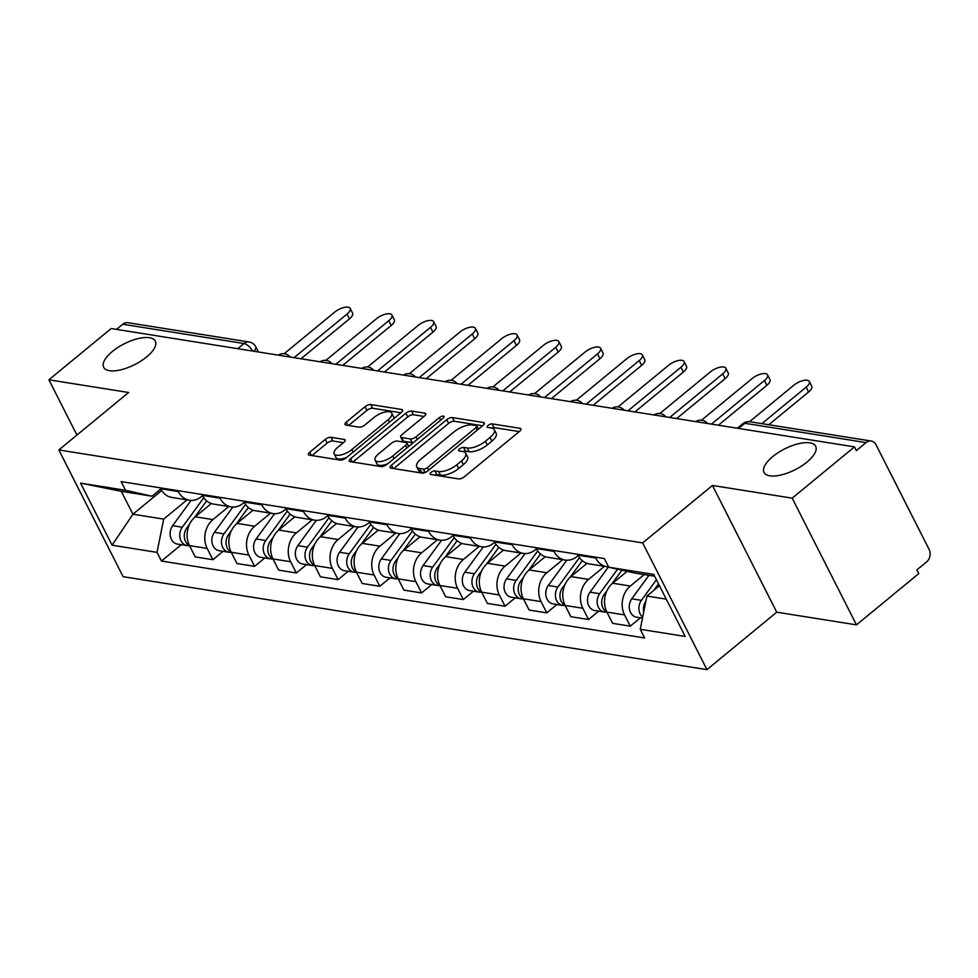 <?xml version="1.0" encoding="UTF-8"?>
<svg xmlns="http://www.w3.org/2000/svg" width="978" height="978" viewBox="0 0 978 978"><rect width="100%" height="100%" fill="white"/><g stroke="black" fill="none" stroke-linecap="round" stroke-linejoin="round"><path stroke-width="1.47" d="M431.029 472.411A3.105 1.247 -26.9 0 0 430.088 474.11A3.105 1.247 -26.9 0 0 430.711 474.477L458.621 478.914A4.438 1.785 -26.9 0 0 464.318 476.799L519.611 431.286A4.438 1.785 -26.9 0 0 520.944 428.853A4.438 1.785 -26.9 0 0 520.064 428.34L492.154 423.89A3.105 1.247 -26.9 0 0 488.169 425.369A3.105 1.247 -26.9 0 0 487.24 427.068A3.105 1.247 -26.9 0 0 487.851 427.435L491.469 428.009A14.205 5.709 -26.9 0 1 494.306 429.672A14.205 5.709 -26.9 0 1 490.039 437.435L485.43 441.237A14.205 5.709 -26.9 0 1 467.203 447.985L463.584 447.411A3.105 1.247 -26.9 0 0 459.599 448.89A3.105 1.247 -26.9 0 0 458.658 450.589A3.105 1.247 -26.9 0 0 459.281 450.956L462.9 451.53A14.205 5.709 -26.9 0 1 465.736 453.193A14.205 5.709 -26.9 0 1 461.469 460.956L456.86 464.746A14.205 5.709 -26.9 0 1 438.621 471.506L435.014 470.931A3.105 1.247 -26.9 0 0 431.029 472.411M146.614 356.933A28.949 11.638 -26.9 0 0 155.319 341.102A28.949 11.638 -26.9 0 0 112.372 351.481A28.949 11.638 -26.9 0 0 103.68 367.3A28.949 11.638 -26.9 0 0 146.614 356.933M806.96 462.068A28.949 11.638 -26.9 0 0 815.664 446.249A28.949 11.638 -26.9 0 0 772.718 456.616A28.949 11.638 -26.9 0 0 764.014 472.447A28.949 11.638 -26.9 0 0 806.96 462.068M330.967 437.313A4.438 1.785 -26.9 0 0 325.271 439.428L309.757 452.191A4.438 1.785 -26.9 0 0 308.425 454.623A4.438 1.785 -26.9 0 0 309.317 455.137L340.307 460.076A4.438 1.785 -26.9 0 0 346.004 457.961L401.298 412.447A4.438 1.785 -26.9 0 0 402.63 410.014A4.438 1.785 -26.9 0 0 401.75 409.501L370.76 404.562A4.438 1.785 -26.9 0 0 365.063 406.677L346.322 422.093A4.438 1.785 -26.9 0 0 344.989 424.525A4.438 1.785 -26.9 0 0 345.87 425.051L359.134 427.154A4.438 1.785 -26.9 0 0 364.831 425.051L374.122 417.398A11.883 4.78 -26.9 0 1 391.75 413.144A11.883 4.78 -26.9 0 1 388.18 419.635L351.774 449.599A11.883 4.78 -26.9 0 1 334.158 453.853A11.883 4.78 -26.9 0 1 337.716 447.362L343.791 442.374A4.438 1.785 -26.9 0 0 345.124 439.941A4.438 1.785 -26.9 0 0 344.232 439.428L330.967 437.313L332.85 441.005A4.438 1.785 -26.9 0 0 327.141 443.12L312.019 455.577M712.449 485.455L776.74 612.179L856.471 624.869L792.192 498.157L712.449 485.455L642.656 542.912L58.839 449.953L128.631 392.496L48.9 379.806L111.186 328.535L854.479 446.885L856.349 450.577L866.056 442.594L744.845 423.291A9.046 4.022 -129.5 0 0 742.84 423.694L737.326 428.23M792.192 498.157L854.479 446.885M391.432 465.198A4.438 1.785 -26.9 0 0 390.1 467.631A4.438 1.785 -26.9 0 0 390.992 468.144L421.983 473.083A4.438 1.785 -26.9 0 0 427.679 470.968L482.973 425.442A4.438 1.785 -26.9 0 0 484.318 423.022A4.438 1.785 -26.9 0 0 483.425 422.496L452.435 417.569A4.438 1.785 -26.9 0 0 446.738 419.672L391.432 465.198L393.107 468.486M381.139 466.579L350.148 461.64A4.438 1.785 -26.9 0 1 349.268 461.127A4.438 1.785 -26.9 0 1 350.601 458.694L405.894 413.168A4.438 1.785 -26.9 0 1 411.591 411.066L424.855 413.181A4.438 1.785 -26.9 0 1 425.748 413.694A4.438 1.785 -26.9 0 1 424.415 416.127L401.982 434.587A4.438 1.785 -26.9 0 0 400.65 437.007A4.438 1.785 -26.9 0 0 401.542 437.533L410.332 438.926A4.438 1.785 -26.9 0 0 416.041 436.824L439.379 417.606A3.105 1.247 -26.9 0 1 444 416.481A3.105 1.247 -26.9 0 1 443.058 418.181L386.836 464.464A4.438 1.785 -26.9 0 1 381.139 466.579M856.471 624.869L918.758 573.597L916.887 569.905L926.594 561.922A9.046 7.249 99 0 0 929.1 549.379L876.056 444.831A9.046 7.249 99 0 0 871.227 441.041A9.046 7.249 99 0 0 866.056 442.594M776.74 612.179L706.947 669.637L123.118 576.678L58.839 449.953M48.9 379.806L76.932 435.063M116.516 329.378L122.763 324.244A9.046 7.249 -81 0 1 127.935 322.691L249.133 341.994A9.046 7.249 99 0 0 243.962 343.535L122.763 324.244M608.56 566.861A20.807 16.663 -81 0 1 606.812 566.702A20.807 16.663 -81 0 1 595.688 557.998L595.235 557.093M627.118 571.335L612.668 583.23A20.807 16.663 99 0 0 606.898 612.081L624.551 614.893A20.807 16.663 -81 0 1 630.333 586.042L644.245 574.587M624.551 614.893L630.272 626.152L640.431 617.79M577.57 554.281L578.035 555.186A20.807 16.663 99 0 0 589.159 563.89L606.812 566.702M607.008 590.59L604.221 594.404A11.308 9.059 99 0 0 606.91 612.118L612.607 623.341L630.272 626.152M578.194 555.492L576.971 556.494A20.807 16.663 -81 0 1 565.076 560.052A20.807 16.663 -81 0 1 553.951 551.347L553.499 550.455M598.695 611.152L588.536 619.514L582.815 608.243A20.807 16.663 -81 0 1 588.585 579.404L604.477 566.323M535.834 547.643L536.286 548.536A20.807 16.663 99 0 0 547.411 557.24L565.076 560.052M587.008 563.352L570.932 576.592A20.807 16.663 99 0 0 565.15 605.431L570.871 616.702L588.536 619.514M536.445 548.841L535.235 549.844A20.807 16.663 -81 0 1 523.34 553.401A20.807 16.663 -81 0 1 512.215 544.709L511.751 543.805M556.947 604.502L546.788 612.864L541.078 601.592A20.807 16.663 -81 0 1 546.849 572.753L562.729 559.673M494.098 540.993L494.55 541.898A20.807 16.663 99 0 0 505.675 550.59L523.34 553.401M545.259 556.714L529.196 569.942A20.807 16.663 99 0 0 523.413 598.78L529.135 610.052L546.788 612.864M494.709 542.203L493.487 543.206A20.807 16.663 -81 0 1 481.592 546.763A20.807 16.663 -81 0 1 470.467 538.059L470.015 537.154M515.21 597.851L505.051 606.226L499.33 594.954A20.807 16.663 -81 0 1 505.113 566.103L520.993 553.035M452.362 534.343L452.814 535.247A20.807 16.663 99 0 0 463.939 543.951L481.592 546.763M503.523 550.064L487.447 563.291A20.807 16.663 99 0 0 481.677 592.142L487.386 603.414L505.051 606.226M452.973 535.553L451.75 536.555A20.807 16.663 -81 0 1 439.856 540.113A20.807 16.663 -81 0 1 428.731 531.409L428.278 530.516M473.474 591.213L463.315 599.575L457.594 588.304A20.807 16.663 -81 0 1 463.376 559.465L479.257 546.384M410.613 527.704L411.066 528.597A20.807 16.663 99 0 0 422.203 537.301L439.856 540.113M461.787 543.413L445.711 556.653A20.807 16.663 99 0 0 439.941 585.492L445.65 596.763L463.315 599.575M411.225 528.902L410.014 529.905A20.807 16.663 -81 0 1 398.119 533.462A20.807 16.663 -81 0 1 386.995 524.77L386.53 523.866M431.738 584.563L421.567 592.925L415.858 581.665A20.807 16.663 -81 0 1 421.628 552.814L437.508 539.734M368.877 521.054L369.329 521.959A20.807 16.663 99 0 0 380.454 530.651L398.119 533.462M420.039 536.775L403.975 550.003A20.807 16.663 99 0 0 398.193 578.854L403.914 590.113L421.567 592.925M369.488 522.264L368.266 523.267A20.807 16.663 -81 0 1 356.371 526.824A20.807 16.663 -81 0 1 345.246 518.12L344.794 517.228M389.99 577.912L379.831 586.287L374.109 575.015A20.807 16.663 -81 0 1 379.892 546.164L395.772 533.096M327.141 514.416L327.593 515.308A20.807 16.663 99 0 0 338.718 524.012L356.371 526.824M378.303 530.125L362.227 543.352A20.807 16.663 99 0 0 356.457 572.203L362.178 583.475L379.831 586.287M327.752 515.614L326.53 516.616A20.807 16.663 -81 0 1 314.635 520.174A20.807 16.663 -81 0 1 303.51 511.47L303.058 510.577M348.254 571.274L338.095 579.636L332.373 568.365A20.807 16.663 -81 0 1 338.156 539.526L354.036 526.445M285.393 507.765L285.857 508.658A20.807 16.663 99 0 0 296.982 517.362L314.635 520.174M336.566 523.474L320.491 536.714A20.807 16.663 99 0 0 314.72 565.553L320.429 576.824L338.095 579.636M286.016 508.963L284.794 509.966A20.807 16.663 -81 0 1 272.899 513.523A20.807 16.663 -81 0 1 261.774 504.831L261.322 503.927M306.517 564.624L296.346 572.986L290.637 561.727A20.807 16.663 -81 0 1 296.407 532.876L312.3 519.807M243.656 501.115L244.109 502.02A20.807 16.663 99 0 0 255.234 510.712L272.899 513.523M294.818 516.836L278.754 530.064A20.807 16.663 99 0 0 272.972 558.915L278.693 570.174L296.346 572.986M244.268 502.325L243.057 503.328A20.807 16.663 -81 0 1 231.163 506.885A20.807 16.663 -81 0 1 220.038 498.181L219.573 497.289M264.769 557.973L254.61 566.348L248.901 555.076A20.807 16.663 -81 0 1 254.671 526.225L270.551 513.157M201.92 494.477L202.373 495.369A20.807 16.663 99 0 0 213.497 504.073L231.163 506.885M253.082 510.186L237.018 523.413A20.807 16.663 99 0 0 231.236 552.264L236.957 563.536L254.61 566.348M202.532 495.675L201.309 496.677A20.807 16.663 -81 0 1 189.414 500.235A20.807 16.663 -81 0 1 178.289 491.531L177.837 490.638M223.033 551.335L212.874 559.697L207.153 548.426A20.807 16.663 -81 0 1 212.935 519.587L228.815 506.506M160.172 487.826L160.636 488.719A20.807 16.663 99 0 0 171.761 497.423L189.414 500.235M211.346 503.536L195.27 516.775A20.807 16.663 99 0 0 189.5 545.614L195.209 556.885L212.874 559.697M654.649 576.238L635.272 573.157L608.756 567.228L604.355 558.548L121.138 481.604L125.539 490.296L152.055 496.213L121.296 491.311L132.91 514.22L163.681 519.122L187.079 499.868M659.453 585.724L646.898 596.067L666.262 599.147M608.756 567.228L653.707 574.392L685.199 636.458L640.248 629.294L646.898 596.067M163.681 519.122L157.03 552.362L161.431 561.042L644.649 637.974L640.248 629.294M157.03 552.362L112.079 545.198L80.587 483.132L125.539 490.296M642.656 542.912L706.947 669.637M161.676 490.54L132.91 514.22L112.079 545.198M160.795 489.024L152.055 496.213M181.297 544.685L161.431 561.042M121.296 491.311L80.587 483.132M434.587 475.088A3.105 1.247 -26.9 0 1 436.885 474.623L440.503 475.198A14.205 5.709 -26.9 0 0 458.731 468.45L456.86 464.746M465.736 453.193L467.606 456.885A14.205 5.709 -26.9 0 1 463.34 464.648L458.731 468.45M494.306 429.672L496.188 433.364A14.205 5.709 -26.9 0 1 491.91 441.127L487.301 444.929A14.205 5.709 -26.9 0 1 469.073 451.677L465.455 451.102A3.105 1.247 -26.9 0 0 463.144 451.567M519.232 431.604L494.037 427.582A3.105 1.247 -26.9 0 0 491.714 428.046M482.594 425.76L454.305 421.261A4.438 1.785 -26.9 0 0 448.609 423.376L393.694 468.572M423.388 469.085A3.105 1.247 -26.9 0 0 427.386 467.606L475.919 427.643A3.105 1.247 -26.9 0 0 476.861 425.943A3.105 1.247 -26.9 0 0 476.237 425.577L472.423 424.978A14.205 5.709 -26.9 0 0 454.195 431.726L421.017 459.037A14.205 5.709 -26.9 0 0 416.738 466.812A14.205 5.709 -26.9 0 0 419.586 468.474L423.388 469.085L425.124 472.484M416.738 466.812L418.621 470.504A14.205 5.709 -26.9 0 0 421.457 472.166L419.586 468.474M424.635 472.667L421.457 472.166M352.85 462.068L407.777 416.872L405.894 413.168M424.024 416.445L413.474 414.758A4.438 1.785 -26.9 0 0 407.777 416.872M400.65 437.007L402.52 440.711A4.438 1.785 -26.9 0 0 403.413 441.225L412.215 442.631A4.438 1.785 -26.9 0 0 413.401 442.606M378.718 453.743A11.883 4.78 -26.9 0 0 375.149 460.235A11.883 4.78 -26.9 0 0 392.765 455.98L405.589 445.418A4.438 1.785 -26.9 0 0 406.921 442.997A4.438 1.785 -26.9 0 0 406.041 442.472L397.239 441.066A4.438 1.785 -26.9 0 0 391.542 443.181L378.718 453.743M375.149 460.235L377.019 463.927A11.883 4.78 -26.9 0 0 387.691 463.768M343.4 442.692L332.85 441.005M334.158 453.853L336.029 457.557A11.883 4.78 -26.9 0 0 346.689 457.398M393.694 418.706A11.883 4.78 -26.9 0 0 393.621 416.836L391.75 413.144M400.919 412.765L372.63 408.254A4.438 1.785 -26.9 0 0 366.933 410.369L348.571 425.479M656.434 579.771L641.421 600.333A11.308 9.059 99 0 0 642.68 617.13M648.927 575.333L631.788 598.793A11.308 9.059 99 0 0 629.661 610.125A11.308 9.059 99 0 0 636.58 617.179L642.485 618.12M658.512 583.866L653.707 590.455M645.871 601.177A11.308 9.059 99 0 0 643.732 611.898M761.862 423.633L806.165 387.166A10.403 4.181 -26.9 0 0 809.295 381.469L811.728 386.273A10.403 4.181 153.1 0 1 808.598 391.97L768.794 424.733M809.295 381.469A10.403 4.181 -26.9 0 0 793.855 385.198L749.539 421.677M617.558 569.196L599.673 593.683A11.308 9.059 99 0 0 597.558 605.015A11.308 9.059 99 0 0 604.477 612.069A11.308 9.059 99 0 0 606.812 612.057M608.524 566.861L590.04 592.155A11.308 9.059 99 0 0 587.925 603.475A11.308 9.059 99 0 0 594.844 610.529L604.477 612.069M621.935 570.174L611.898 583.903M579.465 557.57L557.937 587.032A11.308 9.059 99 0 0 555.822 598.365A11.308 9.059 99 0 0 562.741 605.419A11.308 9.059 99 0 0 565.076 605.419M566.788 560.211L548.303 585.504A11.308 9.059 99 0 0 546.189 596.837A11.308 9.059 99 0 0 553.108 603.891L562.741 605.419M582.277 560.663L570.162 577.252M565.272 583.939L562.484 587.766A11.308 9.059 99 0 0 565.174 605.468L582.815 608.243M711.458 424.11L764.429 380.515A10.403 4.181 -26.9 0 0 767.547 374.831L769.992 379.635A10.403 4.181 153.1 0 1 766.862 385.32L718.39 425.222M767.547 374.831A10.403 4.181 -26.9 0 0 752.119 378.559L701.544 420.185M669.722 417.472L722.681 373.865A10.403 4.181 -26.9 0 0 725.81 368.18L728.243 372.985A10.403 4.181 153.1 0 1 725.126 378.669L676.654 418.572M725.81 368.18A10.403 4.181 -26.9 0 0 710.383 371.909L659.808 413.547M537.729 550.92L516.201 580.394A11.308 9.059 99 0 0 514.073 591.727A11.308 9.059 99 0 0 520.993 598.78A11.308 9.059 99 0 0 523.328 598.768M525.039 553.56L506.567 578.854A11.308 9.059 99 0 0 504.44 590.186A11.308 9.059 99 0 0 511.36 597.24L520.993 598.78M540.541 554.025L528.413 570.614M523.536 577.301L520.748 581.115A11.308 9.059 99 0 0 523.438 598.817M495.98 544.281L474.452 573.744A11.308 9.059 99 0 0 472.337 585.076A11.308 9.059 99 0 0 479.257 592.13A11.308 9.059 99 0 0 481.592 592.13M483.303 546.922L464.819 572.216A11.308 9.059 99 0 0 462.704 583.548A11.308 9.059 99 0 0 469.623 590.59L479.257 592.13M498.804 547.374L486.677 563.964M481.799 570.651L479 574.465A11.308 9.059 99 0 0 481.689 592.179M454.244 537.631L432.716 567.093A11.308 9.059 99 0 0 430.601 578.426A11.308 9.059 99 0 0 437.521 585.48A11.308 9.059 99 0 0 439.856 585.48M441.567 540.272L423.083 565.565A11.308 9.059 99 0 0 420.968 576.898A11.308 9.059 99 0 0 427.887 583.952L437.521 585.48M457.068 540.724L444.941 557.313M440.051 564L437.264 567.827A11.308 9.059 99 0 0 439.953 585.529M627.986 410.821L680.945 367.227A10.403 4.181 -26.9 0 0 684.074 361.542L686.507 366.334A10.403 4.181 153.1 0 1 683.377 372.031L634.918 411.921M684.074 361.542A10.403 4.181 -26.9 0 0 668.634 365.259L618.059 406.897M586.25 404.171L639.209 360.576A10.403 4.181 -26.9 0 0 642.326 354.892L644.771 359.696A10.403 4.181 153.1 0 1 641.641 365.381L593.169 405.283M642.326 354.892A10.403 4.181 -26.9 0 0 626.898 358.62L576.323 400.246M544.501 397.533L597.472 353.926A10.403 4.181 -26.9 0 0 600.59 348.241L603.023 353.046A10.403 4.181 153.1 0 1 599.905 358.73L551.433 398.633M600.59 348.241A10.403 4.181 -26.9 0 0 585.162 351.97L534.587 393.608M412.508 530.981L390.98 560.455A11.308 9.059 99 0 0 388.853 571.788A11.308 9.059 99 0 0 395.784 578.842A11.308 9.059 99 0 0 398.107 578.829M399.819 533.621L381.347 558.915A11.308 9.059 99 0 0 379.219 570.247A11.308 9.059 99 0 0 386.151 577.301L395.784 578.842M415.32 534.086L403.205 550.675M398.315 557.362L395.528 561.176A11.308 9.059 99 0 0 398.217 578.878M502.765 390.882L555.724 347.288A10.403 4.181 -26.9 0 0 558.854 341.603L561.286 346.395A10.403 4.181 153.1 0 1 558.169 352.092L509.697 391.982M558.854 341.603A10.403 4.181 -26.9 0 0 543.413 345.332L492.839 386.958M370.772 524.342L349.244 553.805A11.308 9.059 99 0 0 347.117 565.137A11.308 9.059 99 0 0 354.036 572.191A11.308 9.059 99 0 0 356.371 572.191M358.082 526.983L339.611 552.277A11.308 9.059 99 0 0 337.483 563.609A11.308 9.059 99 0 0 344.403 570.663L354.036 572.191M373.584 527.435L361.457 544.025M356.579 550.712L353.791 554.526A11.308 9.059 99 0 0 356.469 572.24M461.029 384.232L513.988 340.637A10.403 4.181 -26.9 0 0 517.117 334.953L519.55 339.757A10.403 4.181 153.1 0 1 516.421 345.442L467.961 385.344M517.117 334.953A10.403 4.181 -26.9 0 0 501.677 338.681L451.102 380.308M329.024 517.692L307.495 547.154A11.308 9.059 99 0 0 305.38 558.487A11.308 9.059 99 0 0 312.3 565.541A11.308 9.059 99 0 0 314.635 565.541M316.346 520.333L297.862 545.626A11.308 9.059 99 0 0 295.747 556.959A11.308 9.059 99 0 0 302.667 564.013L312.3 565.541M331.848 520.785L319.72 537.387M314.83 544.074L312.043 547.888A11.308 9.059 99 0 0 314.733 565.59M419.281 377.594L472.252 333.999A10.403 4.181 -26.9 0 0 475.369 328.302L477.814 333.107A10.403 4.181 153.1 0 1 474.685 338.791L426.212 378.694M475.369 328.302A10.403 4.181 -26.9 0 0 459.941 332.031L409.366 373.669M287.287 511.042L265.759 540.516A11.308 9.059 99 0 0 263.632 551.849A11.308 9.059 99 0 0 270.564 558.903A11.308 9.059 99 0 0 272.886 558.89M274.61 513.694L256.126 538.976A11.308 9.059 99 0 0 254.011 550.308A11.308 9.059 99 0 0 260.93 557.362L270.564 558.903M290.099 514.147L277.984 530.736M273.094 537.423L270.307 541.237A11.308 9.059 99 0 0 272.996 558.951L290.637 561.727M377.545 370.943L430.503 327.349A10.403 4.181 -26.9 0 0 433.633 321.664L436.066 326.456A10.403 4.181 153.1 0 1 432.948 332.153L384.476 372.043M433.633 321.664A10.403 4.181 -26.9 0 0 418.205 325.393L367.618 367.019M245.551 504.404L224.023 533.866A11.308 9.059 99 0 0 221.896 545.198A11.308 9.059 99 0 0 228.815 552.252A11.308 9.059 99 0 0 231.15 552.252M232.862 507.044L214.39 532.338A11.308 9.059 99 0 0 212.263 543.67A11.308 9.059 99 0 0 219.182 550.724L228.815 552.252M248.363 507.496L236.236 524.086M231.358 530.773L228.571 534.587A11.308 9.059 99 0 0 231.26 552.301M335.809 364.293L388.767 320.698A10.403 4.181 -26.9 0 0 391.897 315.014L394.33 319.818A10.403 4.181 153.1 0 1 391.2 325.503L342.74 365.405M391.897 315.014A10.403 4.181 -26.9 0 0 376.457 318.742L325.882 360.369M203.803 497.753L182.275 527.228A11.308 9.059 99 0 0 180.16 538.548A11.308 9.059 99 0 0 187.079 545.602A11.308 9.059 99 0 0 189.414 545.602M191.126 500.394L172.641 525.687A11.308 9.059 99 0 0 170.527 537.02A11.308 9.059 99 0 0 177.446 544.074L187.079 545.602M206.627 500.846L194.5 517.448M189.61 524.135L186.822 527.949A11.308 9.059 99 0 0 189.512 545.651M294.06 357.655L347.031 314.06A10.403 4.181 -26.9 0 0 350.148 308.363L352.593 313.168A10.403 4.181 153.1 0 1 349.464 318.852L300.992 358.755M350.148 308.363A10.403 4.181 -26.9 0 0 334.721 312.092L284.146 353.73M231.236 552.264L248.901 555.076M314.72 565.553L332.373 568.365M356.457 572.203L374.109 575.015M398.193 578.854L415.858 581.665M439.941 585.492L457.594 588.304M481.677 592.142L499.33 594.954M523.413 598.78L541.078 601.592M189.5 545.614L207.153 548.426M195.27 516.775L212.935 519.587M237.018 523.413L254.671 526.225M202.373 495.369L220.038 498.181M278.754 530.064L296.407 532.876M244.109 502.02L261.774 504.831M320.491 536.714L338.156 539.526M285.857 508.658L303.51 511.47M362.227 543.352L379.892 546.164M327.593 515.308L345.246 518.12M403.975 550.003L421.628 552.814M369.329 521.959L386.995 524.77M445.711 556.653L463.376 559.465M411.066 528.597L428.731 531.409M487.447 563.291L505.113 566.103M452.814 535.247L470.467 538.059M529.196 569.942L546.849 572.753M494.55 541.898L512.215 544.709M570.932 576.592L588.585 579.404M536.286 548.536L553.951 551.347M612.668 583.23L630.333 586.042M578.035 555.186L595.688 557.998M160.636 488.719L178.289 491.531M738.598 428.437L744.845 423.291A9.046 7.249 99 0 1 750.016 421.75A9.046 9.046 0 0 0 742.84 423.694M237.727 348.681L243.962 343.535A9.046 4.022 -129.5 0 1 252.679 351.065M249.133 341.994A9.046 9.046 0 0 1 255.784 346.835A9.046 3.643 153.1 0 1 253.705 351.224M440.503 475.198L438.621 471.506M463.34 464.648L461.469 460.956M465.455 451.102L463.584 447.411M469.073 451.677L467.203 447.985M487.301 444.929L485.43 441.237M491.91 441.127L490.039 437.435M494.037 427.582L492.154 423.89M520.846 429.88L520.064 428.34M436.885 474.623L435.014 470.931M448.609 423.376L446.738 419.672M454.305 421.261L452.435 417.569M484.208 424.049L483.425 422.496M428.67 470.149L427.386 467.606M477.215 430.198L475.919 427.643M352.263 461.983L350.601 458.694M413.474 414.758L411.591 411.066M425.638 414.721L424.855 413.181M403.413 441.225L401.542 437.533M412.215 442.631L410.332 438.926M417.325 439.366L416.041 436.824M440.675 420.149L439.379 417.606M394.061 458.523L392.765 455.98M406.885 447.973L405.589 445.418M345.014 440.968L344.232 439.428M353.058 452.154L351.774 449.599M389.464 422.178L388.18 419.635M347.985 425.381L346.322 422.093M366.933 410.369L365.063 406.677M372.63 408.254L370.76 404.562M402.533 411.041L401.75 409.501M311.42 455.479L309.757 452.191M327.141 443.12L325.271 439.428M641.421 600.333L631.788 598.793M806.165 387.166L808.598 391.97M599.673 593.683L590.04 592.155M605.492 594.612L604.221 594.404M557.937 587.032L548.303 585.504M563.756 587.961L562.484 587.766M764.429 380.515L766.862 385.32M722.681 373.865L725.126 378.669M516.201 580.394L506.567 578.854M522.02 581.311L520.748 581.115M474.452 573.744L464.819 572.216M480.271 574.673L479 574.465M432.716 567.093L423.083 565.565M438.535 568.022L437.264 567.827M680.945 367.227L683.377 372.031M639.209 360.576L641.641 365.381M597.472 353.926L599.905 358.73M390.98 560.455L381.347 558.915M396.799 561.384L395.528 561.176M555.724 347.288L558.169 352.092M349.244 553.805L339.611 552.277M355.051 554.734L353.791 554.526M513.988 340.637L516.421 345.442M307.495 547.154L297.862 545.626M313.315 548.083L312.043 547.888M472.252 333.999L474.685 338.791M265.759 540.516L256.126 538.976M271.578 541.445L270.307 541.237M430.503 327.349L432.948 332.153M224.023 533.866L214.39 532.338M229.83 534.795L228.571 534.587M388.767 320.698L391.2 325.503M182.275 527.228L172.641 525.687M188.094 528.144L186.822 527.949M347.031 314.06L349.464 318.852M707.632 423.498A9.046 9.046 0 0 0 695.664 421.604M665.896 416.86A9.046 9.046 0 0 0 653.927 414.953M624.16 410.21A9.046 9.046 0 0 0 612.191 408.303M582.411 403.559A9.046 9.046 0 0 0 570.443 401.665M540.675 396.921A9.046 9.046 0 0 0 528.707 395.014M498.939 390.271A9.046 9.046 0 0 0 486.971 388.364M457.191 383.633A9.046 9.046 0 0 0 445.234 381.726M415.454 376.982A9.046 9.046 0 0 0 403.486 375.075M373.718 370.332A9.046 9.046 0 0 0 361.75 368.425M331.97 363.694A9.046 9.046 0 0 0 320.014 361.787M290.234 357.043A9.046 9.046 0 0 0 278.265 355.136M255.784 346.835L258.388 351.97M750.016 421.75L871.227 441.041M478.486 429.146L476.861 425.943M408.694 446.481L406.921 442.997"/></g></svg>

